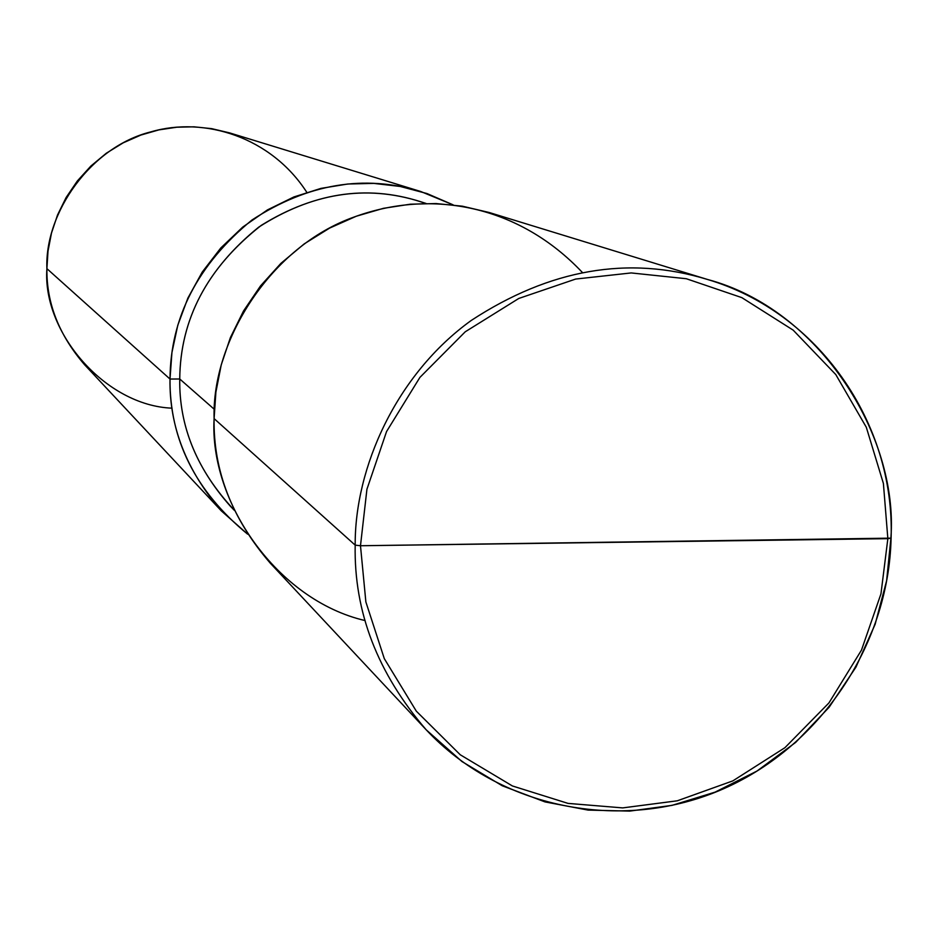 <?xml version="1.0" encoding="UTF-8"?>
<svg xmlns="http://www.w3.org/2000/svg" width="938" height="938" viewBox="0 0 938 938"><rect width="100%" height="100%" fill="white"/><g stroke="black" fill="none" stroke-linecap="round" stroke-linejoin="round"><path stroke-width="1.41" d="M582.381 272.477C519.183 205.481 432.055 188.585 354.47 216.901C270.789 246.295 211.742 340.611 214.099 418.606L355.185 545.142L360.485 545.74L887.852 538.658L880.958 593.871L861.483 650.104L828.946 702.914L784.907 747.703L732.859 780.873L677.33 800.794L622.715 807.899L568.053 803.397L512.383 785.95L460.23 754.75L416.308 711.156L384.299 658.64L365.867 601.926L360.485 545.74L365.867 601.926L384.299 658.64L416.308 711.156L460.23 754.75L512.383 785.95L568.053 803.397L622.715 807.899L677.33 800.794L732.859 780.873L784.907 747.703L828.946 702.914L861.483 650.104L880.958 593.871L887.852 538.658L891.1 538.142L360.485 545.74L366.934 489.226L386.562 431.539L419.896 377.416L465.236 331.794L518.784 298.46L575.662 279.055L631.204 272.935L686.311 278.727L741.829 297.627L793.185 330.141L835.793 374.579L866.302 427.247L883.397 483.445L887.852 538.658L883.397 483.445L866.302 427.247L835.793 374.579L793.185 330.141L741.829 297.627L686.311 278.727L631.204 272.935L575.662 279.055L518.784 298.46L465.236 331.794L419.896 377.416L386.562 431.539L366.934 489.226L360.485 545.74L355.185 545.142C353.849 611.764 377.533 673.332 426.239 729.846C377.533 673.332 353.849 611.764 355.185 545.142C354.705 467.628 396.446 374.262 471.263 320.444C549.809 269.03 628.53 255.359 707.416 279.442C818.956 308.965 898.627 435.068 890.901 537.966C898.627 435.068 818.956 308.965 707.416 279.442C628.53 255.359 549.809 269.03 471.263 320.444C396.446 374.262 354.705 467.628 355.185 545.142L214.099 418.606C209.186 501.431 276.839 600.062 365.081 620.569M890.901 538.33L886.621 580.739L875.131 624.309L855.937 667.153L829.169 707.205L795.67 742.392L756.989 771.048L715.073 792.141L672.018 805.367L629.726 811.1L588.067 810.092L545.013 801.908L502.276 785.786L461.977 761.55L426.239 729.846L270.226 563.117C231.921 518.702 213.207 470.524 214.099 418.606L215.892 392.143L221.227 364.905L230.396 337.574L243.528 310.97L260.483 285.949L280.896 263.367L304.193 243.903L329.601 228.098L356.288 216.232L383.419 208.33L410.187 204.214L436.088 203.558L462.387 206.196L489.12 212.48L707.416 279.442C817.772 311.944 895.075 422.557 891.1 538.142C888.661 646.2 818.675 749.052 719.106 790.687C619.608 832.346 499.708 808.251 426.239 729.846M234.371 510.366L230.173 506.004C195.819 467.136 179.006 424.797 179.744 378.987L214.356 409.355L179.744 378.987C179.029 426.896 197.191 470.606 234.242 510.108M221.345 510.893L84.666 364.823C59.024 335.112 46.431 303.044 46.9 268.643L170.001 379.046C169.239 426.368 186.345 470.313 221.345 510.893L247.62 534.168C195.444 491.266 169.567 439.559 170.001 379.046L179.744 378.987C180.225 319.999 206.536 269.394 258.677 227.172C312.166 192.888 366.019 184.352 420.224 201.576L425.981 203.429M425.688 203.429C370.639 184.2 315.813 191.516 261.21 225.401C207.474 267.588 180.319 318.791 179.744 378.987L170.001 379.046L46.9 268.643C42.175 332.533 105.537 405.685 172.053 408.171M170.001 379.046L171.924 352.571L177.774 325.31L187.87 298.12L202.28 272.008L220.77 248.007L242.766 227.055L267.471 209.889L293.875 196.957L320.984 188.386L347.822 184L373.758 183.391L400.174 186.451L426.942 193.533L453.183 204.883L420.74 191.504C364.061 174.234 307.805 183.731 251.982 219.996C197.777 264.446 170.446 317.466 170.001 379.046M306.796 192.325C271.317 137.194 204.472 116.078 150.795 131.895C90.646 146.797 44.59 213.02 46.9 268.643L48.014 251.126L51.484 233.093L57.511 215.037L66.152 197.461L77.35 180.964L90.857 166.061L106.287 153.246L123.148 142.857L140.876 135.06L158.921 129.878L176.754 127.216L194.037 126.829L211.601 128.635L229.482 132.856L420.74 191.504"/></g></svg>
